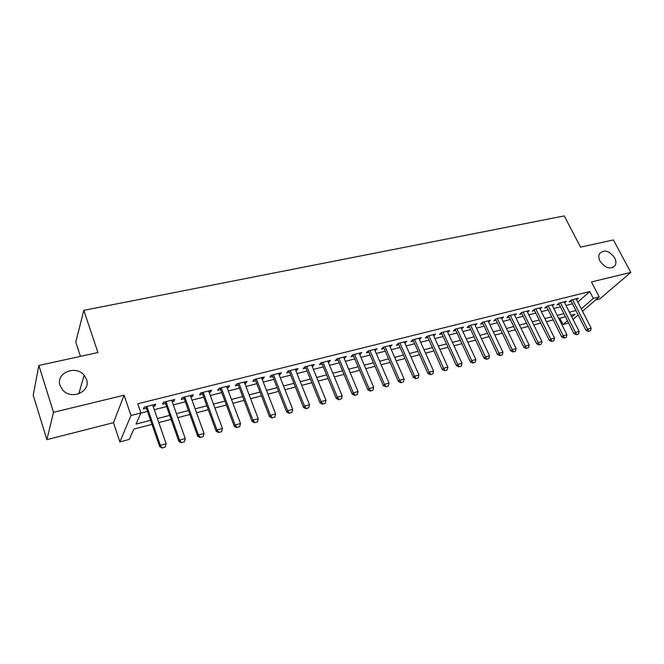 <?xml version="1.0" encoding="UTF-8"?>
<svg xmlns="http://www.w3.org/2000/svg" width="664" height="664" viewBox="0 0 664 664"><rect width="100%" height="100%" fill="white"/><g stroke="black" fill="none" stroke-linecap="round" stroke-linejoin="round"><path stroke-width="1" d="M86.527 379.393C91.2 391.245 71.928 400.392 62.955 390.291L60.05 385.485C55.444 373.019 75.854 364.569 84.145 375.226L86.527 379.393M614.632 257.79C616.059 260.595 616.267 263.085 615.262 265.251C610.681 269.841 605.601 268.472 600.024 261.159C598.662 258.454 598.43 256.038 599.335 253.922C603.85 249.133 608.946 250.419 614.632 257.79M151.99 424.362L133.821 429.085L129.273 439.435L119.869 441.925L130.974 415.473L140.917 412.958L136.02 424.08L150.603 420.32M113.486 422.686L124.11 395.204L53.51 412.311L38.861 365.449L33.2 395.204L46.862 439.643L113.486 422.686L119.869 441.925M80.452 356.369L75.771 342.101L83.813 310.345L564.259 215.924L580.543 247.124L613.411 239.936L630.8 272.414L591.45 281.951L599.219 296.916L582.511 311.25M595.708 299.921L599.824 298.875L630.8 272.414M568.625 323.069L563.039 324.555L567.446 320.737M559.843 318.189L563.039 324.555M53.51 412.311L46.862 439.643M153.193 406.517L154.861 406.094L155.733 404.21L144.179 407.107L143.349 408.991L146.429 408.219M172.208 401.728L173.76 401.338L174.707 399.454L163.369 402.301L162.464 404.185L165.502 403.421M190.875 397.039L192.303 396.674L193.315 394.789L182.193 397.578L181.222 399.462L184.218 398.707M209.185 392.432L210.505 392.1L211.584 390.208L200.661 392.947L199.623 394.831L202.578 394.092M227.154 387.909L228.374 387.602L229.503 385.718L218.788 388.407L217.692 390.291L220.606 389.56M244.792 383.477L245.912 383.194L247.108 381.302L236.583 383.941L235.421 385.834L238.293 385.103M262.114 379.119L263.127 378.862L264.38 376.978L254.055 379.559L252.835 381.451L255.665 380.738M279.121 374.836L280.042 374.604L281.353 372.72L271.202 375.26L269.933 377.152L272.73 376.447M295.829 370.637L296.659 370.429L298.012 368.545L288.051 371.043L286.724 372.927L289.479 372.23M312.238 366.511L314.387 364.436L304.593 366.893L303.216 368.777L305.938 368.097M328.356 362.453L330.464 360.403L320.853 362.818L319.425 364.702L322.106 364.03M344.201 358.469L346.268 356.443L336.822 358.817L335.345 360.693L337.993 360.029M359.763 354.551L361.797 352.551L352.518 354.883L350.99 356.759L353.605 356.103M375.069 350.708L377.069 348.724L367.939 351.015L366.37 352.891L368.952 352.244M390.108 346.923L392.075 344.965L383.103 347.214L381.493 349.09L384.041 348.451M404.899 343.205L406.824 341.263L398.002 343.471L396.358 345.355L398.873 344.716M419.44 339.545L421.341 337.627L412.659 339.802L410.974 341.678L413.464 341.047M433.741 335.951L435.609 334.05L427.076 336.183L425.35 338.059L427.807 337.436M447.81 332.407L449.644 330.531L441.253 332.631L439.485 334.498L441.917 333.892M461.638 328.921L463.455 327.07L455.197 329.137L453.396 331.004L455.794 330.398M475.241 325.468L477.034 323.658L468.909 325.7L467.082 327.559L469.448 326.962M488.621 322.065L490.406 320.314L482.413 322.314L480.545 324.173L482.894 323.584M501.793 318.72L503.561 317.01L495.693 318.986L493.8 320.845L496.116 320.255M514.758 315.433L516.509 313.765L508.765 315.707L506.839 317.558L509.13 316.985M527.523 312.196L529.258 310.569L521.63 312.478L519.68 314.329L521.946 313.765M540.081 309.017L541.807 307.424L534.304 309.308L532.321 311.15L534.561 310.586M552.456 305.88L554.166 304.328L546.771 306.179L544.762 308.021L546.978 307.465M564.641 302.792L566.334 301.273L559.055 303.099L557.021 304.942L559.212 304.386M577.813 302.062L589.765 291.562L137.772 403.762L140.917 412.958M140.859 413.083L147.524 411.398M154.297 409.68L166.606 406.567M173.321 404.866L185.331 401.82M191.987 400.135L203.707 397.172M210.314 395.495L221.734 392.598M228.291 390.947L239.438 388.116M245.937 386.473L256.819 383.717M263.268 382.082L273.883 379.393M280.283 377.774L290.641 375.152M296.991 373.541L307.108 370.985M313.408 369.383L323.285 366.885M329.535 365.3L339.171 362.859M345.38 361.291L354.792 358.9M360.95 357.348L370.147 355.016M376.256 353.472L385.236 351.198M391.303 349.654L400.077 347.438M406.094 345.911L414.66 343.744M420.644 342.226L429.01 340.109M434.945 338.607L443.12 336.532M449.013 335.038L457.006 333.021M462.858 331.535L470.668 329.56M476.478 328.091L484.106 326.157M489.874 324.696L497.336 322.804M503.063 321.351L510.35 319.508M516.036 318.064L523.166 316.263M528.818 314.836L535.782 313.068M541.392 311.648L548.207 309.922M553.776 308.511L560.433 306.826M565.969 305.423L572.484 303.772M576.634 299.754L578.311 298.269L571.148 300.07L569.089 301.904L571.256 301.356M124.11 395.204L130.974 415.473M589.765 291.562L593.301 298.41L599.219 296.916M38.861 365.449L97.932 352.542L83.813 310.345M571.812 316.969L574.958 314.255L570.965 315.292M565.429 316.736L558.764 318.471M553.195 319.923L546.381 321.691M540.77 323.152L533.798 324.97M528.146 326.439L521.016 328.298M515.322 329.776L508.026 331.676M502.299 333.17L494.829 335.113M489.061 336.615L481.425 338.607M475.607 340.117L467.796 342.151M461.936 343.678L453.944 345.753M448.042 347.289L439.858 349.422M433.924 350.966L425.541 353.148M419.557 354.709L410.983 356.942M404.957 358.51L396.176 360.793M390.1 362.378L381.111 364.719M374.994 366.312L365.789 368.703M359.622 370.313L350.194 372.761M343.985 374.38L334.324 376.895M328.066 378.522L318.18 381.094M311.873 382.738L301.738 385.377M295.38 387.029L285.005 389.735M278.589 391.403L267.957 394.167M261.5 395.852L250.602 398.69M244.086 400.384L232.923 403.289M226.358 404.998L214.904 407.978M208.288 409.705L196.552 412.759M189.879 414.494L177.844 417.631M171.121 419.382L158.779 422.594M578.178 314.968L573.032 319.384M581.266 308.81L593.301 298.41M157.376 418.569L169.71 415.39M176.433 413.655L188.46 410.551M195.133 408.825L206.861 405.804M213.476 404.094L224.922 401.139M231.479 399.446L242.642 396.566M249.149 394.881L260.039 392.075M266.496 390.407L277.129 387.66M283.528 386.008L293.903 383.336M300.261 381.692L310.387 379.078M316.695 377.451L326.58 374.903M332.838 373.284L342.483 370.794M348.691 369.192L358.12 366.76M364.279 365.167L373.483 362.793M379.601 361.216L388.581 358.892M394.657 357.323L403.43 355.066M409.464 353.505L418.038 351.289M424.014 349.745L432.389 347.587M438.331 346.052L446.515 343.944M452.408 342.416L460.401 340.358M466.261 338.847L474.071 336.831M479.881 335.328L487.517 333.361M493.286 331.867L500.747 329.942M506.483 328.464L513.778 326.58M519.464 325.111L526.594 323.268M532.246 321.816L539.218 320.015M544.829 318.562L551.643 316.811M557.212 315.367L563.877 313.649M569.413 312.221L575.929 310.536M447.27 331.12L447.86 332.398M433.277 334.631L433.858 335.918M419.042 338.2L419.623 339.495M404.575 341.827L405.156 343.139M389.859 345.521L390.44 346.84M374.894 349.264L375.475 350.6M359.68 353.082L360.253 354.435M344.193 356.966L344.765 358.328M328.439 360.917L329.012 362.287M312.404 364.934L312.976 366.32M296.094 369.026L296.659 370.429M279.486 373.185L280.042 374.604M262.57 377.426L263.127 378.862M245.356 381.742L245.912 383.194M227.818 386.141L228.374 387.602M209.957 390.615L210.505 392.1M191.763 395.18L192.303 396.674M173.221 399.828L173.76 401.338M154.33 404.567L154.861 406.094M588.744 331.236L590.537 330.747L588.744 331.236L587.565 329.145L586.03 330.406L570.766 300.402M576.153 298.817L591.151 328.174L587.565 329.145L572.576 299.713M590.537 330.747L591.151 328.174M586.03 330.406L588.495 331.452M576.692 334.54L578.51 334.042L576.692 334.54L575.497 332.432L573.978 333.693L558.714 303.406M564.151 301.821L579.132 331.436L575.497 332.432L560.507 302.734M578.51 334.042L579.132 331.436M573.978 333.693L576.443 334.747M564.45 337.885L566.301 337.378L564.45 337.885L563.23 335.76L561.736 337.03L546.472 306.453M551.958 304.884L566.931 334.756L563.23 335.76L548.256 305.805M566.301 337.378L566.931 334.756M561.736 337.03L564.201 338.092M552.016 341.288L553.9 340.773L552.016 341.288L550.78 339.146L549.294 340.416L534.047 309.548M539.575 307.98L554.531 338.125L550.78 339.146L535.823 308.926M553.9 340.773L554.531 338.125M549.294 340.416L551.776 341.495M539.392 344.74L541.301 344.218L539.392 344.74L538.122 342.591L536.661 343.861L521.414 312.686M527 311.134L541.94 341.553L538.122 342.591L523.191 312.088M541.301 344.218L541.94 341.553M536.661 343.861L539.143 344.948M526.56 348.251L528.494 347.72L526.56 348.251L525.274 346.085L523.83 347.355L508.591 315.873M514.226 314.338L529.15 345.031L525.274 346.085L510.359 315.309M528.494 347.72L529.15 345.031M523.83 347.355L526.32 348.459M513.521 351.812L515.488 351.273L513.521 351.812L512.21 349.637L510.79 350.916L495.568 319.11M501.254 317.591L516.152 348.567L512.21 349.637L497.319 318.579M515.488 351.273L516.152 348.567M510.79 350.916L513.289 352.028M500.274 355.439L502.274 354.891L500.274 355.439L498.938 353.248L497.543 354.526L482.33 322.397M488.065 320.895L502.947 352.161L498.938 353.248L484.073 321.899M502.274 354.891L502.947 352.161M497.543 354.526L500.042 355.647M486.812 359.124L488.845 358.568L486.812 359.124L485.45 356.917L484.073 358.195L468.875 325.733M474.669 324.256L489.517 355.813L485.45 356.917L470.61 325.269M488.845 358.568L489.517 355.813M484.073 358.195L486.579 359.332M473.125 362.868L475.192 362.295L473.125 362.868L471.739 360.643L470.386 361.921L455.214 329.137M461.057 327.667L475.872 359.523L471.739 360.643L456.932 328.705M475.192 362.295L475.872 359.523M470.386 361.921L472.892 363.075M459.206 366.669L461.314 366.096L459.206 366.669L457.795 364.436L456.475 365.715L441.328 332.614M447.221 331.137L462.003 363.291L457.795 364.436L443.029 332.191M461.314 366.096L462.003 363.291M456.475 365.715L458.99 366.885M445.063 370.537L447.196 369.956L445.063 370.537L443.627 368.288L442.324 369.566L427.226 336.15M433.152 334.664L447.901 367.126L443.627 368.288L428.894 335.735M447.196 369.956L447.901 367.126M442.324 369.566L444.847 370.753M430.679 374.471L432.853 373.882L430.679 374.471L429.21 372.213L427.94 373.492L412.883 339.744M418.859 338.25L433.559 371.027L429.21 372.213L414.519 339.337M432.853 373.882L433.559 371.027M427.94 373.492L430.463 374.687M416.046 378.472L418.254 377.866L416.046 378.472L414.552 376.197L413.307 377.476L398.292 343.404M404.318 341.894L418.976 374.994L414.552 376.197L399.902 342.998M418.254 377.866L418.976 374.994M413.307 377.476L415.838 378.688M401.164 382.547L403.413 381.933L401.164 382.547L399.645 380.248L398.433 381.526L383.468 347.123M389.527 345.604L404.144 379.028L399.645 380.248L385.045 346.724M403.413 381.933L404.144 379.028M398.433 381.526L400.965 382.754M386.025 386.689L388.315 386.058L386.025 386.689L384.481 384.373L383.294 385.651L368.379 350.899M374.488 349.372L389.054 383.128L384.481 384.373L369.931 350.517M388.315 386.058L389.054 383.128M383.294 385.651L385.825 386.896M370.62 390.897L372.952 390.258L370.62 390.897L369.043 388.573L367.889 389.851L353.032 354.75M359.191 353.207L373.699 387.303L369.043 388.573L354.551 354.368M372.952 390.258L373.699 387.303M367.889 389.851L370.429 391.113M354.949 395.188L357.315 394.541L354.949 395.188L353.339 392.847L352.219 394.125L337.428 358.66M343.628 357.107L358.079 391.553L353.339 392.847L338.906 358.294M357.315 394.541L358.079 391.553M352.219 394.125L354.759 395.395M338.989 399.545L341.404 398.89L338.989 399.545L337.353 397.188L336.266 398.466L321.542 362.644M327.792 361.075L342.176 395.877L337.353 397.188L322.986 362.287M341.404 398.89L342.176 395.877M336.266 398.466L338.806 399.761M322.754 403.994L325.202 403.322L322.754 403.994L321.077 401.62L320.031 402.89L305.374 366.694M311.673 365.117L325.991 400.284L321.077 401.62L306.776 366.345M325.202 403.322L325.991 400.284M320.031 402.89L322.571 404.202M306.22 408.509L308.718 407.829L306.22 408.509L304.51 406.119L303.498 407.397L288.923 370.819M295.264 369.234L309.515 404.766L304.51 406.119L290.284 370.479M308.718 407.829L309.515 404.766M303.498 407.397L306.046 408.725M289.379 413.116L291.928 412.419L289.379 413.116L287.637 410.709L286.665 411.987L272.165 375.019M278.565 373.417L292.733 409.323L287.637 410.709L273.493 374.687M291.928 412.419L292.733 409.323M286.665 411.987L289.213 413.332M272.232 417.805L274.83 417.1L272.232 417.805L270.456 415.382L269.526 416.652L255.117 379.302M261.558 377.683L275.643 413.971L270.456 415.382L256.395 378.978M274.83 417.1L275.643 413.971M269.526 416.652L272.074 418.021M254.768 422.586L257.408 421.864L254.768 422.586L252.951 420.146L252.063 421.416L237.745 383.651M244.244 382.024L258.238 418.71L252.951 420.146L238.982 383.344M257.408 421.864L258.238 418.71M252.063 421.416L254.619 422.794M236.973 427.45L239.662 426.711L236.973 427.45L235.122 424.993L234.276 426.263L220.058 388.083M226.607 386.448L240.509 423.532L235.122 424.993L221.245 387.784M239.662 426.711L240.509 423.532M234.276 426.263L236.832 427.657M218.838 432.413L221.585 431.658L218.838 432.413L216.954 429.932L216.149 431.202L202.039 392.607M208.637 390.947L222.44 428.446L216.954 429.932L203.184 392.316M221.585 431.658L222.44 428.446M216.149 431.202L218.705 432.621M200.362 437.46L203.159 436.696L200.362 437.46L198.436 434.97L197.681 436.231L183.679 397.205M190.327 395.536L204.031 433.451L198.436 434.97L184.775 396.931M203.159 436.696L204.031 433.451M197.681 436.231L200.237 437.676M181.529 442.614L184.376 441.834L181.529 442.614L179.562 440.107L178.848 441.361L164.971 401.894M171.677 400.218L185.256 438.555L179.562 440.107L166.008 401.637M184.376 441.834L185.256 438.555M178.848 441.361L181.405 442.822M162.323 447.868L165.228 447.071L162.323 447.868L160.315 445.336L159.659 446.59L145.897 406.675M152.662 404.982L166.124 443.759L160.315 445.336L146.885 406.426M165.228 447.071L166.124 443.759M159.659 446.59L162.215 448.075M615.262 265.251L612.515 267.683M84.145 375.226L78.8 393.81"/></g></svg>
